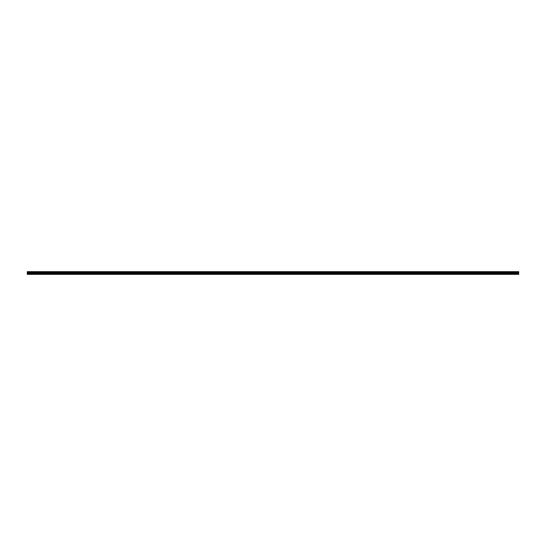 <?xml version="1.0" encoding="UTF-8"?>
<svg xmlns="http://www.w3.org/2000/svg" width="546" height="546" viewBox="0 0 546 546"><rect width="100%" height="100%" fill="white"/><g stroke="black" fill="none" stroke-linecap="round" stroke-linejoin="round"><path stroke-width="0.41" stroke-dasharray="2.73 2.05" d="M40.745 271.655L39.831 271.655L40.745 271.655M40.745 272.952L39.831 272.952L40.745 272.952M52.969 271.655L53.89 271.655L52.969 271.655M52.969 272.952L53.89 272.952L52.969 272.952M65.192 271.655L66.114 271.655L65.192 271.655M65.192 272.952L66.114 272.952L65.192 272.952M77.416 271.655L78.337 271.655L77.416 271.655M77.416 272.952L78.337 272.952L77.416 272.952M89.64 271.655L90.561 271.655L89.64 271.655M89.64 272.952L90.561 272.952L89.64 272.952M101.863 271.655L102.784 271.655L101.863 271.655M101.863 272.952L102.784 272.952L101.863 272.952M114.087 271.655L115.008 271.655L114.087 271.655M114.087 272.952L115.008 272.952L114.087 272.952M126.31 271.655L127.232 271.655L126.31 271.655M126.31 272.952L127.232 272.952L126.31 272.952M138.541 271.655L137.619 271.655L138.541 271.655M138.541 272.952L137.619 272.952L138.541 272.952M150.764 271.655L149.843 271.655L150.764 271.655M150.764 272.952L149.843 272.952L150.764 272.952M162.988 271.655L162.066 271.655L162.988 271.655M162.988 272.952L162.066 272.952L162.988 272.952M175.211 271.655L174.29 271.655L175.211 271.655M175.211 272.952L174.29 272.952L175.211 272.952M187.435 271.655L186.514 271.655L187.435 271.655M187.435 272.952L186.514 272.952L187.435 272.952M199.659 271.655L198.737 271.655L199.659 271.655M199.659 272.952L198.737 272.952L199.659 272.952M211.882 271.655L210.961 271.655L211.882 271.655M211.882 272.952L210.961 272.952L211.882 272.952M224.106 271.655L223.184 271.655L224.106 271.655M224.106 272.952L223.184 272.952L224.106 272.952M236.329 271.655L237.244 271.655L236.329 271.655M236.329 272.952L237.244 272.952L236.329 272.952M248.553 271.655L247.638 271.655L248.553 271.655M248.553 272.952L247.638 272.952L248.553 272.952M260.776 271.655L261.691 271.655L260.776 271.655M260.776 272.952L261.691 272.952L260.776 272.952M28.522 271.655L29.436 271.655L28.522 271.655M28.522 272.952L29.436 272.952L28.522 272.952M40.745 274.345L41.298 274.345L40.745 274.345M52.969 274.345L53.522 274.345L52.969 274.345M65.192 274.345L65.745 274.345L65.192 274.345M77.416 274.345L77.969 274.345L77.416 274.345M89.64 274.345L90.192 274.345L89.64 274.345M101.863 274.345L102.416 274.345L101.863 274.345M114.087 274.345L114.64 274.345L114.087 274.345M126.31 274.345L126.863 274.345L126.31 274.345M138.541 274.345L137.988 274.345L138.541 274.345M150.764 274.345L150.211 274.345L150.764 274.345M162.988 274.345L162.435 274.345L162.988 274.345M175.211 274.345L174.659 274.345L175.211 274.345M187.435 274.345L186.882 274.345L187.435 274.345M199.659 274.345L199.106 274.345L199.659 274.345M211.882 274.345L211.329 274.345L211.882 274.345M224.106 274.345L223.553 274.345L224.106 274.345M236.329 274.345L235.776 274.345L236.329 274.345M248.553 274.345L248 274.345L248.553 274.345M260.776 274.345L260.224 274.345L260.776 274.345M28.522 274.345L29.075 274.345L28.522 274.345M273 271.655L272.085 271.655L273 271.655M273 272.952L272.085 272.952L273 272.952M285.224 271.655L284.309 271.655L285.224 271.655M285.224 272.952L284.309 272.952L285.224 272.952M297.447 271.655L298.362 271.655L297.447 271.655M297.447 272.952L298.362 272.952L297.447 272.952M309.671 271.655L308.756 271.655L309.671 271.655M309.671 272.952L308.756 272.952L309.671 272.952M321.894 271.655L322.816 271.655L321.894 271.655M321.894 272.952L322.816 272.952L321.894 272.952M334.118 271.655L335.039 271.655L334.118 271.655M334.118 272.952L335.039 272.952L334.118 272.952M346.341 271.655L347.263 271.655L346.341 271.655M346.341 272.952L347.263 272.952L346.341 272.952M358.565 271.655L359.486 271.655L358.565 271.655M358.565 272.952L359.486 272.952L358.565 272.952M370.789 271.655L371.71 271.655L370.789 271.655M370.789 272.952L371.71 272.952L370.789 272.952M383.012 271.655L383.934 271.655L383.012 271.655M383.012 272.952L383.934 272.952L383.012 272.952M395.236 271.655L396.157 271.655L395.236 271.655M395.236 272.952L396.157 272.952L395.236 272.952M407.459 271.655L408.381 271.655L407.459 271.655M407.459 272.952L408.381 272.952L407.459 272.952M419.69 271.655L418.768 271.655L419.69 271.655M419.69 272.952L418.768 272.952L419.69 272.952M431.913 271.655L430.992 271.655L431.913 271.655M431.913 272.952L430.992 272.952L431.913 272.952M444.137 271.655L443.215 271.655L444.137 271.655M444.137 272.952L443.215 272.952L444.137 272.952M456.36 271.655L455.439 271.655L456.36 271.655M456.36 272.952L455.439 272.952L456.36 272.952M468.584 271.655L467.663 271.655L468.584 271.655M468.584 272.952L467.663 272.952L468.584 272.952M480.808 271.655L479.886 271.655L480.808 271.655M480.808 272.952L479.886 272.952L480.808 272.952M493.031 271.655L492.11 271.655L493.031 271.655M493.031 272.952L492.11 272.952L493.031 272.952M505.255 271.655L506.169 271.655L505.255 271.655M505.255 272.952L506.169 272.952L505.255 272.952M517.478 271.655L516.564 271.655L517.478 271.655M517.478 272.952L516.564 272.952L517.478 272.952M273 274.345L272.447 274.345L273 274.345M285.224 274.345L284.671 274.345L285.224 274.345M297.447 274.345L296.894 274.345L297.447 274.345M309.671 274.345L310.224 274.345L309.671 274.345M321.894 274.345L322.447 274.345L321.894 274.345M334.118 274.345L334.671 274.345L334.118 274.345M346.341 274.345L346.894 274.345L346.341 274.345M358.565 274.345L359.118 274.345L358.565 274.345M370.789 274.345L371.341 274.345L370.789 274.345M383.012 274.345L383.565 274.345L383.012 274.345M395.236 274.345L395.789 274.345L395.236 274.345M407.459 274.345L408.012 274.345L407.459 274.345M419.69 274.345L419.137 274.345L419.69 274.345M431.913 274.345L431.36 274.345L431.913 274.345M444.137 274.345L443.584 274.345L444.137 274.345M456.36 274.345L455.808 274.345L456.36 274.345M468.584 274.345L468.031 274.345L468.584 274.345M480.808 274.345L480.255 274.345L480.808 274.345M493.031 274.345L492.478 274.345L493.031 274.345M505.255 274.345L504.702 274.345L505.255 274.345M517.478 274.345L516.925 274.345L517.478 274.345M518.7 271.778L27.3 271.655L27.3 273.341L518.7 273.341L518.7 271.778M27.3 273.655L266.885 273.642L266.885 274.249L27.3 274.345L518.7 274.345L27.3 274.345L27.3 273.341M27.3 274.222L518.7 274.222L518.7 273.341M27.3 271.655L518.7 271.655L27.3 271.655M518.7 272.802L27.3 272.802M266.885 273.642L518.7 273.655M266.864 274.222L266.864 273.655M266.864 274.345L27.3 274.345L266.864 274.345M266.912 273.655L266.912 274.222L518.7 274.222M27.3 271.724L518.7 271.724M518.7 272.563L27.3 272.563M27.3 271.983L518.7 271.983M518.7 272.304L27.3 272.304M27.3 272.051L518.7 272.051M518.7 272.236L27.3 272.236M39.831 272.952L39.831 271.655L39.831 272.952M52.054 272.952L52.054 271.655L52.054 272.952M64.278 272.952L64.278 271.655L64.278 272.952M76.501 272.952L76.501 271.655L76.501 272.952M88.725 272.952L88.725 271.655L88.725 272.952M100.949 272.952L100.949 271.655L100.949 272.952M113.172 272.952L113.172 271.655L113.172 272.952M125.396 272.952L125.396 271.655L125.396 272.952M137.619 272.952L137.619 271.655L137.619 272.952M149.843 272.952L149.843 271.655L149.843 272.952M162.066 272.952L162.066 271.655L162.066 272.952M174.29 272.952L174.29 271.655L174.29 272.952M186.514 272.952L186.514 271.655L186.514 272.952M198.737 272.952L198.737 271.655L198.737 272.952M210.961 272.952L210.961 271.655L210.961 272.952M223.184 272.952L223.184 271.655L223.184 272.952M235.415 272.952L235.415 271.655L235.415 272.952M247.638 272.952L247.638 271.655L247.638 272.952M259.862 272.952L259.862 271.655L259.862 272.952M27.607 272.952L27.607 271.655L27.607 272.952M40.199 274.345L40.199 272.952L40.199 274.345M52.423 274.345L52.423 272.952L52.423 274.345M64.646 274.345L64.646 272.952L64.646 274.345M76.87 274.345L76.87 272.952L76.87 274.345M89.094 274.345L89.094 272.952L89.094 274.345M101.317 274.345L101.317 272.952L101.317 274.345M113.541 274.345L113.541 272.952L113.541 274.345M125.764 274.345L125.764 272.952L125.764 274.345M137.988 274.345L137.988 272.952L137.988 274.345M150.211 274.345L150.211 272.952L150.211 274.345M162.435 274.345L162.435 272.952L162.435 274.345M174.659 274.345L174.659 272.952L174.659 274.345M186.882 274.345L186.882 272.952L186.882 274.345M199.106 274.345L199.106 272.952L199.106 274.345M211.329 274.345L211.329 272.952L211.329 274.345M223.553 274.345L223.553 272.952L223.553 274.345M235.776 274.345L235.776 272.952L235.776 274.345M248 274.345L248 272.952L248 274.345M260.224 274.345L260.224 272.952L260.224 274.345M27.976 274.345L27.976 272.952L27.976 274.345M272.085 272.952L272.085 271.655L272.085 272.952M284.309 272.952L284.309 271.655L284.309 272.952M296.533 272.952L296.533 271.655L296.533 272.952M308.756 272.952L308.756 271.655L308.756 272.952M320.98 272.952L320.98 271.655L320.98 272.952M333.203 272.952L333.203 271.655L333.203 272.952M345.427 272.952L345.427 271.655L345.427 272.952M357.65 272.952L357.65 271.655L357.65 272.952M369.874 272.952L369.874 271.655L369.874 272.952M382.098 272.952L382.098 271.655L382.098 272.952M394.321 272.952L394.321 271.655L394.321 272.952M406.545 272.952L406.545 271.655L406.545 272.952M418.768 272.952L418.768 271.655L418.768 272.952M430.992 272.952L430.992 271.655L430.992 272.952M443.215 272.952L443.215 271.655L443.215 272.952M455.439 272.952L455.439 271.655L455.439 272.952M467.663 272.952L467.663 271.655L467.663 272.952M479.886 272.952L479.886 271.655L479.886 272.952M492.11 272.952L492.11 271.655L492.11 272.952M504.34 272.952L504.34 271.655L504.34 272.952M516.564 272.952L516.564 271.655L516.564 272.952M272.447 274.345L272.447 272.952L272.447 274.345M284.671 274.345L284.671 272.952L284.671 274.345M296.894 274.345L296.894 272.952L296.894 274.345M309.125 274.345L309.125 272.952L309.125 274.345M321.348 274.345L321.348 272.952L321.348 274.345M333.572 274.345L333.572 272.952L333.572 274.345M345.795 274.345L345.795 272.952L345.795 274.345M358.019 274.345L358.019 272.952L358.019 274.345M370.243 274.345L370.243 272.952L370.243 274.345M382.466 274.345L382.466 272.952L382.466 274.345M394.69 274.345L394.69 272.952L394.69 274.345M406.913 274.345L406.913 272.952L406.913 274.345M419.137 274.345L419.137 272.952L419.137 274.345M431.36 274.345L431.36 272.952L431.36 274.345M443.584 274.345L443.584 272.952L443.584 274.345M455.808 274.345L455.808 272.952L455.808 274.345M468.031 274.345L468.031 272.952L468.031 274.345M480.255 274.345L480.255 272.952L480.255 274.345M492.478 274.345L492.478 272.952L492.478 274.345M504.702 274.345L504.702 272.952L504.702 274.345M516.925 274.345L516.925 272.952L516.925 274.345M41.66 272.952L41.66 271.655L41.66 272.952M53.89 272.952L53.89 271.655L53.89 272.952M66.114 272.952L66.114 271.655L66.114 272.952M78.337 272.952L78.337 271.655L78.337 272.952M90.561 272.952L90.561 271.655L90.561 272.952M102.784 272.952L102.784 271.655L102.784 272.952M115.008 272.952L115.008 271.655L115.008 272.952M127.232 272.952L127.232 271.655L127.232 272.952M139.455 272.952L139.455 271.655L139.455 272.952M151.679 272.952L151.679 271.655L151.679 272.952M163.902 272.952L163.902 271.655L163.902 272.952M176.126 272.952L176.126 271.655L176.126 272.952M188.35 272.952L188.35 271.655L188.35 272.952M200.573 272.952L200.573 271.655L200.573 272.952M212.797 272.952L212.797 271.655L212.797 272.952M225.02 272.952L225.02 271.655L225.02 272.952M237.244 272.952L237.244 271.655L237.244 272.952M249.467 272.952L249.467 271.655L249.467 272.952M261.691 272.952L261.691 271.655L261.691 272.952M29.436 272.952L29.436 271.655L29.436 272.952M41.298 274.345L41.298 272.952L41.298 274.345M53.522 274.345L53.522 272.952L53.522 274.345M65.745 274.345L65.745 272.952L65.745 274.345M77.969 274.345L77.969 272.952L77.969 274.345M90.192 274.345L90.192 272.952L90.192 274.345M102.416 274.345L102.416 272.952L102.416 274.345M114.64 274.345L114.64 272.952L114.64 274.345M126.863 274.345L126.863 272.952L126.863 274.345M139.087 274.345L139.087 272.952L139.087 274.345M151.31 274.345L151.31 272.952L151.31 274.345M163.534 274.345L163.534 272.952L163.534 274.345M175.757 274.345L175.757 272.952L175.757 274.345M187.981 274.345L187.981 272.952L187.981 274.345M200.205 274.345L200.205 272.952L200.205 274.345M212.428 274.345L212.428 272.952L212.428 274.345M224.652 274.345L224.652 272.952L224.652 274.345M236.875 274.345L236.875 272.952L236.875 274.345M249.106 274.345L249.106 272.952L249.106 274.345M261.329 274.345L261.329 272.952L261.329 274.345M29.075 274.345L29.075 272.952L29.075 274.345M273.915 272.952L273.915 271.655L273.915 272.952M286.138 272.952L286.138 271.655L286.138 272.952M298.362 272.952L298.362 271.655L298.362 272.952M310.585 272.952L310.585 271.655L310.585 272.952M322.816 272.952L322.816 271.655L322.816 272.952M335.039 272.952L335.039 271.655L335.039 272.952M347.263 272.952L347.263 271.655L347.263 272.952M359.486 272.952L359.486 271.655L359.486 272.952M371.71 272.952L371.71 271.655L371.71 272.952M383.934 272.952L383.934 271.655L383.934 272.952M396.157 272.952L396.157 271.655L396.157 272.952M408.381 272.952L408.381 271.655L408.381 272.952M420.604 272.952L420.604 271.655L420.604 272.952M432.828 272.952L432.828 271.655L432.828 272.952M445.051 272.952L445.051 271.655L445.051 272.952M457.275 272.952L457.275 271.655L457.275 272.952M469.499 272.952L469.499 271.655L469.499 272.952M481.722 272.952L481.722 271.655L481.722 272.952M493.946 272.952L493.946 271.655L493.946 272.952M506.169 272.952L506.169 271.655L506.169 272.952M518.393 272.952L518.393 271.655L518.393 272.952M273.553 274.345L273.553 272.952L273.553 274.345M285.776 274.345L285.776 272.952L285.776 274.345M298 274.345L298 272.952L298 274.345M310.224 274.345L310.224 272.952L310.224 274.345M322.447 274.345L322.447 272.952L322.447 274.345M334.671 274.345L334.671 272.952L334.671 274.345M346.894 274.345L346.894 272.952L346.894 274.345M359.118 274.345L359.118 272.952L359.118 274.345M371.341 274.345L371.341 272.952L371.341 274.345M383.565 274.345L383.565 272.952L383.565 274.345M395.789 274.345L395.789 272.952L395.789 274.345M408.012 274.345L408.012 272.952L408.012 274.345M420.236 274.345L420.236 272.952L420.236 274.345M432.459 274.345L432.459 272.952L432.459 274.345M444.683 274.345L444.683 272.952L444.683 274.345M456.906 274.345L456.906 272.952L456.906 274.345M469.13 274.345L469.13 272.952L469.13 274.345M481.354 274.345L481.354 272.952L481.354 274.345M493.577 274.345L493.577 272.952L493.577 274.345M505.801 274.345L505.801 272.952L505.801 274.345M518.024 274.345L518.024 272.952L518.024 274.345"/><path stroke-width="0.82" d="M27.3 273.655L27.3 271.655L518.7 271.655L518.7 274.345L27.3 274.345L27.3 273.655L266.864 273.655L266.864 274.222L27.3 274.222M518.7 273.655L266.864 273.655M27.3 273.341L518.7 273.341M27.3 272.802L518.7 272.802M518.7 274.222L266.912 274.222L266.912 273.655M518.7 271.724L27.3 271.724M266.885 274.249L266.885 273.642M27.3 272.563L518.7 272.563M518.7 271.983L27.3 271.983M27.3 272.304L518.7 272.304M518.7 272.051L27.3 272.051M27.3 272.236L518.7 272.236"/></g></svg>
